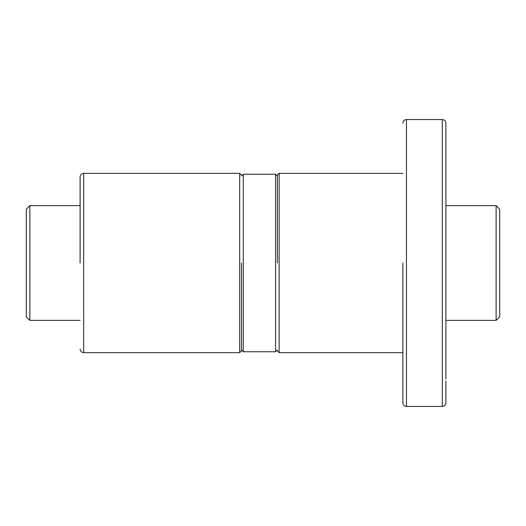 <?xml version="1.0" encoding="UTF-8"?>
<svg xmlns="http://www.w3.org/2000/svg" width="526" height="526" viewBox="0 0 526 526"><rect width="100%" height="100%" fill="white"/><g stroke="black" fill="none" stroke-linecap="round" stroke-linejoin="round"><path stroke-width="0.79" d="M80.097 263L80.097 176.927L80.097 263M241.48 263L241.48 350.868L241.48 263M445.903 378.93L445.903 123.13C445.686 120.96 444.49 119.764 442.32 119.547L442.32 406.453C444.49 406.236 445.686 405.04 445.903 402.87L445.903 380.969M29.883 320.38L26.3 316.797L26.3 209.203L29.883 205.62L29.883 320.38L80.097 320.38M445.903 320.38L496.117 320.38L496.117 205.62L445.903 205.62M496.117 320.38L499.7 316.797L499.7 209.203L496.117 205.62M402.87 263L402.87 402.87L402.87 263M445.903 329.283L445.903 279.142M277.347 263L277.347 175.132L277.347 263M445.903 246.858L445.903 196.717M445.903 263L445.903 123.13L445.903 263M83.68 352.657L239.692 352.657L239.692 173.343L83.68 173.343L83.68 352.657C81.51 352.44 80.314 351.25 80.097 349.073M243.275 351.762L275.552 351.762L275.552 174.237L243.275 174.237L243.275 351.762L241.48 349.968M402.87 173.343L279.142 173.343L279.142 352.657L277.347 350.868M402.87 402.87C403.087 405.04 404.284 406.236 406.453 406.453L406.453 119.547L442.32 119.547M239.692 352.657L241.48 350.868M83.68 173.343C81.51 173.56 80.314 174.75 80.097 176.927M239.692 173.343L241.48 175.132M29.883 205.62L80.097 205.62M275.552 351.762L277.347 349.968M243.275 174.237L241.48 176.032M275.552 174.237L277.347 176.032M279.142 352.657L402.87 352.657M279.142 173.343L277.347 175.132M406.453 119.547C404.284 119.764 403.087 120.96 402.87 123.13M406.453 406.453L442.32 406.453"/></g></svg>
